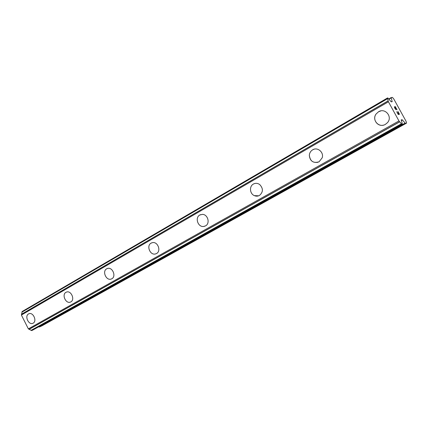 <?xml version="1.0" encoding="UTF-8"?>
<svg xmlns="http://www.w3.org/2000/svg" width="428" height="428" viewBox="0 0 428 428"><rect width="100%" height="100%" fill="white"/><g stroke="black" fill="none" stroke-linecap="round" stroke-linejoin="round"><path stroke-width="0.64" d="M32.951 323.268L32.801 323.333C28.601 325.226 24.412 316.019 28.526 313.938L28.81 313.794M28.521 313.938L29.008 313.719C33.224 311.975 37.268 321.161 33.165 323.161L32.795 323.333C28.596 325.226 24.407 316.019 28.521 313.938M70.577 302.029L70.353 302.12C65.794 304.03 61.562 294.544 65.971 292.308L66.319 292.137M65.966 292.313L66.613 292.03C71.182 290.318 75.221 299.755 70.839 301.895L70.347 302.12C65.789 304.035 61.557 294.55 65.966 292.313M111.478 278.938L111.12 279.072C106.165 280.918 101.971 271.186 106.69 268.789L107.118 268.581M106.684 268.795L107.599 268.42C112.548 266.858 116.464 276.493 111.81 278.778L111.114 279.077C106.16 280.918 101.966 271.192 106.684 268.795M156.52 253.542L155.45 253.959C150.084 255.537 146.13 245.661 151.116 243.125L152.534 242.628C157.857 241.467 161.393 251.15 156.52 253.542L155.455 253.959C150.089 255.537 146.135 245.661 151.121 243.125L151.673 242.858M204.964 226.15L203.562 226.482C197.891 227.231 194.729 217.585 199.806 215.006L200.539 214.663M199.801 215.006L202.391 214.375C207.869 214.294 210.367 223.507 205.52 225.888L203.557 226.482C197.886 227.236 194.724 217.59 199.801 215.006M258.689 195.805L254.355 195.633C249.749 193.788 249.107 186.276 253.387 184.056L254.393 183.601M253.387 184.056C255.516 182.943 257.624 183.109 259.71 184.548C263.364 188.497 263.279 192.135 259.448 195.452C257.811 196.324 256.11 196.382 254.35 195.633C249.743 193.788 249.101 186.276 253.387 184.056M317.972 162.287C312.729 163.041 309.845 160.687 309.326 155.23C309.556 152.855 310.664 151.057 312.638 149.832L314.115 149.212M312.638 149.832C317.421 146.74 324.066 152.224 322.209 157.788L319.09 161.789C313.398 163.512 310.145 161.324 309.326 155.23C309.556 152.855 310.658 151.057 312.638 149.832M383.574 125.099C377.41 126.956 372.162 119.262 376.03 114.089L378.513 111.783L380.85 110.911M378.507 111.783C385.179 107.476 392.92 116.898 387.431 122.697L385.403 124.361C379.069 128.32 371.547 120.043 376.025 114.089L378.507 111.783M398.666 114.089L397.917 112.719L398.752 114.073L399.233 113.971L397.933 111.451L399.49 114.276L398.281 114.538L396.713 111.692L398.184 114.196L398.666 114.089L398.174 114.201L396.719 111.697M398.752 114.073L397.917 112.725M399.233 113.971L398.741 114.078M399.479 114.281L397.858 111.467M395.766 109.338L395.108 108.776L394.311 106.84M394.68 107.032L395.295 107.685L394.67 107.037M395.295 107.685L396.563 109.119L395.285 107.69M396.563 109.119L395.103 106.46M396.991 109.755L395.172 106.449L397.024 109.793L394.605 107.155L395.461 109.161L394.498 107.171M395.937 109.675L395.756 109.343M391.187 97.557L392.171 101.746L390.935 101.564L387.859 97.942L387.42 98.172L388.437 101.8L398.966 120.947L401.945 124.382L402.341 124.083L401.229 119.872L402.384 119.958L405.444 123.414L406.6 123.093L406.07 121.284L393.824 99.039L392.46 97.402L391.187 97.557L388.694 99.012M387.415 98.007L22.144 311.509L21.4 315.051L28.355 328.875L31.495 330.555L32.63 330.175L402.347 124.275L32.662 330.159M38.691 326.799L39.488 326.976L42.051 325.778L406.6 123.093M387.474 98.37L21.978 311.889M387.591 98.654L22.005 312.119M388.18 100.826L21.598 314.141M388.191 100.912L21.555 314.227M388.437 101.8L21.4 315.051M398.966 120.947L28.355 328.875M399.65 121.755L29.125 329.282M399.725 121.825L29.227 329.309M401.416 123.794L31.148 330.298M401.608 124.067L31.324 330.464M391.171 97.573L388.694 99.018M391.187 97.9L388.859 99.259M392.171 101.393L391.363 101.864M387.42 98.172L22.01 311.707M401.758 124.243L31.495 330.555M401.945 124.382L31.774 330.571M402.01 119.68L401.186 120.14M402.384 119.958L401.304 120.562M405.075 123.141L38.948 326.933M405.444 123.414L39.488 326.976M387.426 97.996L22.144 311.509"/></g></svg>

